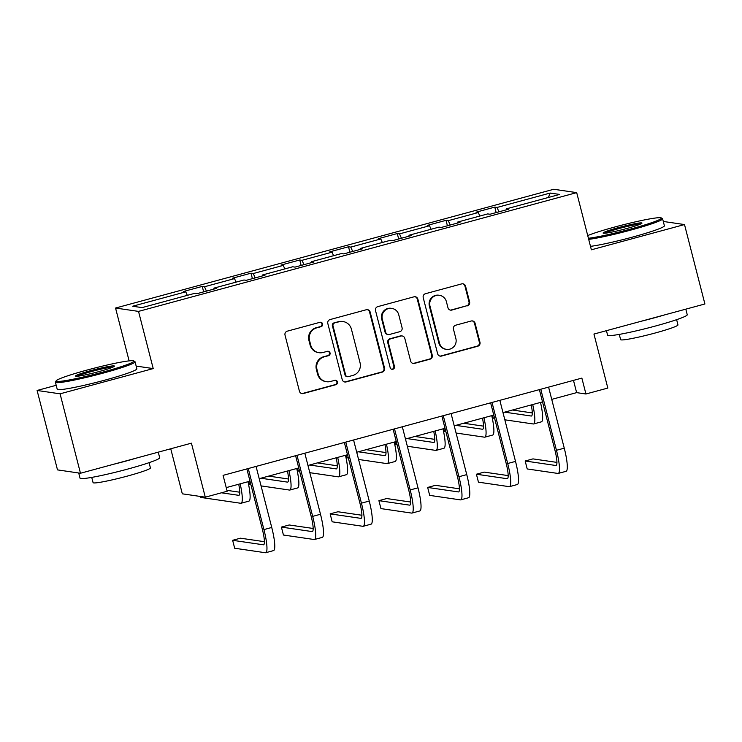 <?xml version="1.0" encoding="UTF-8"?>
<svg xmlns="http://www.w3.org/2000/svg" width="742" height="742" viewBox="0 0 742 742"><rect width="100%" height="100%" fill="white"/><g stroke="black" fill="none" stroke-linecap="round" stroke-linejoin="round"><path stroke-width="1.11" d="M322.594 323.929A2.263 2.217 98.3 0 0 319.885 322.325L287.293 331.164A3.228 3.172 98.3 0 0 285.021 335.115L299.434 391.238A3.228 3.172 98.3 0 0 303.302 393.529L335.894 384.69A2.263 2.217 98.3 0 0 335.662 380.275A2.263 2.217 98.3 0 0 334.772 380.331L330.561 381.471A10.332 10.138 98.3 0 1 318.179 374.153L316.982 369.479A10.332 10.138 98.3 0 1 324.235 356.837L328.456 355.696A2.263 2.217 98.3 0 0 328.214 351.272A2.263 2.217 98.3 0 0 327.333 351.328L323.113 352.469A10.332 10.138 98.3 0 1 310.731 345.151L309.535 340.476A10.332 10.138 98.3 0 1 316.788 327.834L321.008 326.693A2.263 2.217 98.3 0 0 322.594 323.929M319.06 352.719L318.439 352.626A10.332 10.138 98.3 0 1 310.11 345.058L308.913 340.383A10.332 10.138 98.3 0 1 316.166 327.741L320.386 326.601A2.263 2.217 98.3 0 0 320.461 322.251M301.725 393.548A3.228 3.172 98.3 0 0 302.68 393.436L335.273 384.606A2.263 2.217 98.3 0 0 335.347 380.247M326.499 381.713L325.877 381.62A10.332 10.138 98.3 0 1 317.557 374.061L316.361 369.386A10.332 10.138 98.3 0 1 323.614 356.744L327.834 355.603A2.263 2.217 98.3 0 0 327.908 351.254M467.33 305.871A3.228 3.172 98.3 0 0 469.603 301.92L465.559 286.171A3.228 3.172 98.3 0 0 461.691 283.889L425.491 293.702A3.228 3.172 98.3 0 0 423.218 297.653L437.632 353.776A3.228 3.172 98.3 0 0 441.499 356.067L477.7 346.254A3.228 3.172 98.3 0 0 479.972 342.303L475.084 323.28A3.228 3.172 98.3 0 0 471.216 320.998L455.727 325.191A3.228 3.172 98.3 0 0 453.455 329.142L455.876 338.575A8.635 8.477 98.3 0 1 446.424 349.352A8.635 8.477 98.3 0 1 439.468 343.027L429.98 306.075A8.635 8.477 98.3 0 1 439.431 295.307A8.635 8.477 98.3 0 1 446.387 301.623L447.973 307.782A3.228 3.172 98.3 0 0 451.841 310.073L466.709 305.778A3.228 3.172 98.3 0 0 468.981 301.827L464.937 286.087A3.228 3.172 98.3 0 0 462.646 283.778M56.197 385.293L37.1 390.468L60.074 393.826L80.47 473.248L191.417 443.169L205.284 497.177L227.163 491.25L223.082 475.362L581.867 378.105L585.939 393.993L607.819 388.066L593.952 334.058L704.9 303.979L684.504 224.557L663.292 221.459M60.074 393.826L153.214 368.579L138.531 311.399L576.692 192.623L591.374 249.804L684.504 224.557M370.147 312.039A3.228 3.172 98.3 0 0 366.279 309.748L330.088 319.561A3.228 3.172 98.3 0 0 327.816 323.512L342.229 379.644A3.228 3.172 98.3 0 0 346.097 381.926L382.297 372.113A3.228 3.172 98.3 0 0 384.56 368.162L370.147 312.039L369.535 311.946A3.228 3.172 98.3 0 0 367.234 309.646M377.789 306.632L413.99 296.819A3.228 3.172 98.3 0 1 417.857 299.109L432.261 355.233A3.228 3.172 98.3 0 1 429.998 359.184L414.509 363.385A3.228 3.172 98.3 0 1 410.641 361.094L404.789 338.333A3.228 3.172 98.3 0 0 400.921 336.043L390.644 338.834A3.228 3.172 98.3 0 0 388.381 342.785L394.466 366.483A2.263 2.217 98.3 0 1 391.989 369.303A2.263 2.217 98.3 0 1 390.171 367.642L375.517 310.583A3.228 3.172 98.3 0 1 377.789 306.632M80.47 473.248L57.496 469.89L37.1 390.468M138.531 311.399L115.548 308.041L553.717 189.266L576.692 192.623M496.175 212.574L494.775 207.12L476.021 212.203L478.293 212.537L448.289 220.671L446.016 220.337L427.271 225.42L429.535 225.754L399.53 233.878L397.267 233.554L378.513 238.636L380.785 238.961L350.78 247.095L348.508 246.771L329.763 251.853L332.026 252.178L302.022 260.312L299.759 259.988L281.005 265.07L283.268 265.395L253.272 273.529L251 273.195L232.255 278.278L234.518 278.612L204.514 286.746L202.251 286.412L183.497 291.495L185.76 291.829L132.632 306.233L142.074 307.615L195.202 293.211L197.465 293.544L216.219 288.462L213.956 288.128L214.011 289.055M494.775 207.12L497.038 207.454L550.174 193.05L559.607 194.432L506.48 208.827L508.743 209.161L489.998 214.243L487.726 213.909L457.731 222.043L459.994 222.377L441.24 227.46L438.976 227.126L408.972 235.26L411.235 235.594L392.49 240.677L390.218 240.343L360.213 248.477L362.486 248.811L343.732 253.894L341.468 253.56L311.464 261.694L313.727 262.028L294.982 267.111L292.71 266.777L262.705 274.911L264.977 275.245L246.223 280.328L243.96 279.994L213.956 288.128M479.833 216.052L478.293 212.537M450.208 225.03L448.289 220.671M457.731 222.043L457.786 222.98M431.083 229.269L429.535 225.754M401.45 238.247L399.53 233.878M408.972 235.26L409.027 236.197M382.325 242.486L380.785 238.961M352.7 251.464L350.78 247.095M360.213 248.477L360.278 249.405M333.575 255.702L332.026 252.178M303.942 264.681L302.022 260.312M311.464 261.694L311.519 262.622M284.817 268.919L283.268 265.395M255.192 277.898L253.272 273.529M262.705 274.911L262.77 275.838M236.067 282.136L234.518 278.612M206.434 291.114L204.514 286.746M187.309 295.353L185.76 291.829M170.743 448.78L182.309 493.82L205.284 497.177M129.117 360.881L115.548 308.041M551.733 399.382L576.627 392.629L585.939 393.993M226.227 487.615L249.998 481.168M259.208 478.673L298.757 467.952M307.967 465.457L347.506 454.735M356.716 452.24L396.265 441.527M405.475 439.023L445.014 428.31M454.225 425.806L493.773 415.093M502.983 412.598L542.523 401.876M548.357 197.483L550.174 193.05M498.958 211.813L497.038 207.454M506.48 208.827L506.536 209.763M573.483 380.377L576.627 392.629M203.651 291.866L202.251 286.412M252.401 278.649L251 273.195M301.159 265.432L299.759 259.988M349.909 252.215L348.508 246.771M398.667 238.998L397.267 233.554M447.417 225.791L446.016 220.337M153.214 368.579L136.157 366.084M344.52 381.945A3.228 3.172 98.3 0 0 345.475 381.833L381.676 372.02A3.228 3.172 98.3 0 0 383.939 368.078L369.535 311.946M334.577 323.011A2.263 2.217 98.3 0 0 332.991 325.775L345.642 375.044A2.263 2.217 98.3 0 0 348.35 376.648L352.802 375.443A10.332 10.138 98.3 0 0 360.055 362.801L351.402 329.123A10.332 10.138 98.3 0 0 339.029 321.805L333.956 322.918A2.263 2.217 98.3 0 0 332.37 325.682L332.991 325.775M347.46 376.704L346.839 376.611A2.263 2.217 98.3 0 1 345.021 374.96L332.37 325.682M343.082 321.564L342.461 321.471A10.332 10.138 98.3 0 0 338.408 321.713L339.029 321.805M333.956 322.918L338.408 321.713M412.932 363.404A3.228 3.172 98.3 0 0 413.888 363.292L429.377 359.091A3.228 3.172 98.3 0 0 431.64 355.14L417.236 299.017A3.228 3.172 98.3 0 0 414.936 296.717M402.192 335.968L401.57 335.876A3.228 3.172 98.3 0 0 400.3 335.959L390.023 338.742A3.228 3.172 98.3 0 0 387.76 342.693L393.844 366.39L394.466 366.483M391.683 369.228A2.263 2.217 98.3 0 0 393.844 366.39M398.732 314.71A8.635 8.477 98.3 0 0 391.776 308.394A8.635 8.477 98.3 0 0 382.315 319.162L385.664 332.184A3.228 3.172 98.3 0 0 389.531 334.466L399.808 331.683A3.228 3.172 98.3 0 0 402.071 327.732L398.732 314.71M391.776 308.394L391.155 308.301A8.635 8.477 98.3 0 0 381.694 319.069L382.315 319.162M388.261 334.54L387.639 334.457A3.228 3.172 98.3 0 1 385.042 332.091L381.694 319.069M450.264 310.091A3.228 3.172 98.3 0 0 451.219 309.98L466.709 305.778M439.431 295.307L438.81 295.214A8.635 8.477 98.3 0 0 429.358 305.982L429.98 306.075M446.424 349.352L445.803 349.259A8.635 8.477 98.3 0 1 438.847 342.934L429.358 305.982M439.923 356.086A3.228 3.172 98.3 0 0 440.878 355.975L477.078 346.162A3.228 3.172 98.3 0 0 479.351 342.21L474.463 323.187A3.228 3.172 98.3 0 0 472.172 320.887M238.72 484.229A16.445 2.885 74.8 0 1 238.915 495.313A16.445 2.885 74.8 0 1 238.692 495.322L221.431 492.799M239.74 492.215L226.931 490.341M200.47 496.472L200.711 497.418L240.733 503.271A24.672 4.331 -105.2 0 0 241.067 503.252A24.672 4.331 -105.2 0 0 240.167 483.84M241.067 503.252L248.885 501.138A24.672 4.331 -105.2 0 0 247.986 481.716M264.393 541.688L240.454 538.191L232.636 540.306L234.676 548.245L265.386 552.734A24.672 4.331 -105.2 0 0 265.719 552.716A24.672 4.331 -105.2 0 0 263.929 529.593L248.255 468.545M265.719 552.716L273.538 550.601A24.672 4.331 -105.2 0 0 271.739 527.469L256.064 466.421M246.854 468.916L262.371 529.361A16.445 2.885 74.8 0 1 263.568 544.786A16.445 2.885 74.8 0 1 263.345 544.795L232.636 540.306M87.417 369.961A40.124 3.005 -14.4 0 0 56.179 380.804A40.124 3.005 -14.4 0 0 102.563 372.178A40.124 3.005 -14.4 0 0 133.69 360.9A40.124 3.005 -14.4 0 0 87.417 369.961M133.69 360.9L134.886 361.604A41.116 3.079 165.6 0 1 135.063 361.799A41.116 3.079 165.6 0 1 102.999 373.161A41.116 3.079 165.6 0 1 55.409 382.251A41.116 3.079 165.6 0 1 55.464 382L56.179 380.804M91.201 370.518A20.062 1.503 165.6 0 1 114.398 366.205A20.062 1.503 165.6 0 1 98.779 371.631A20.062 1.503 165.6 0 1 75.638 376.157A20.062 1.503 165.6 0 1 91.201 370.518M112.942 367.086A19.079 1.428 -14.4 0 0 91.637 371.501A19.079 1.428 -14.4 0 0 77.335 376.231M158.259 452.166L159.688 457.74A41.116 3.079 165.6 0 1 127.633 469.102A41.116 3.079 165.6 0 1 80.043 478.191L78.708 472.988M136.769 457.981A41.116 3.079 165.6 0 1 125.593 461.162A41.116 3.079 165.6 0 1 113.721 464.232M149.077 462.674L150.422 467.914A29.606 2.217 165.6 0 1 127.336 476.095A29.606 2.217 165.6 0 1 93.075 482.634L91.73 477.394M135.063 361.799L136.853 368.793A41.116 3.079 165.6 0 1 104.789 380.154A41.116 3.079 165.6 0 1 57.208 389.244L55.409 382.251M588.415 238.265A40.124 3.005 -14.4 0 0 630.116 229.176A40.124 3.005 -14.4 0 0 661.243 217.898A40.124 3.005 -14.4 0 0 614.96 226.959A40.124 3.005 -14.4 0 0 587.72 235.576M661.243 217.898L662.439 218.602A41.116 3.079 165.6 0 1 662.606 218.797A41.116 3.079 165.6 0 1 630.542 230.159A41.116 3.079 165.6 0 1 588.694 239.369M618.754 227.516A20.062 1.503 165.6 0 1 641.941 223.203A20.062 1.503 165.6 0 1 626.322 228.619A20.062 1.503 165.6 0 1 603.19 233.155A20.062 1.503 165.6 0 1 618.754 227.516M640.494 224.084A19.079 1.428 -14.4 0 0 619.18 228.499A19.079 1.428 -14.4 0 0 604.888 233.22M685.803 309.154L687.24 314.738A41.116 3.079 165.6 0 1 655.177 326.1A41.116 3.079 165.6 0 1 607.596 335.189L606.437 330.672M664.322 314.979A41.116 3.079 165.6 0 1 653.136 318.16A41.116 3.079 165.6 0 1 641.274 321.23M676.621 319.672L677.965 324.913A29.606 2.217 165.6 0 1 654.88 333.084A29.606 2.217 165.6 0 1 620.618 339.632L619.273 334.392M662.606 218.797L664.396 225.791A41.116 3.079 165.6 0 1 632.342 237.143A41.116 3.079 165.6 0 1 590.493 246.353M287.469 471.012A16.445 2.885 74.8 0 1 287.673 482.096A16.445 2.885 74.8 0 1 287.451 482.114L260.869 478.228M288.49 479.007L268.687 476.104M248.774 481.502L249.46 484.201L250.833 484.396M261.063 485.899L289.482 490.054A24.672 4.331 -105.2 0 0 289.825 490.035A24.672 4.331 -105.2 0 0 288.926 470.623M289.825 490.035L297.635 487.921A24.672 4.331 -105.2 0 0 296.735 468.499M336.228 457.795A16.445 2.885 74.8 0 1 336.423 468.879A16.445 2.885 74.8 0 1 336.2 468.898L309.627 465.011M337.248 465.791L317.437 462.887M297.523 468.285L298.219 470.985L299.582 471.179M309.822 472.682L338.241 476.837A24.672 4.331 -105.2 0 0 338.575 476.818A24.672 4.331 -105.2 0 0 337.675 457.406M338.575 476.818L346.393 474.704A24.672 4.331 -105.2 0 0 345.494 455.282M313.152 528.471L289.204 524.974L281.394 527.089L283.435 535.028L314.144 539.517A24.672 4.331 -105.2 0 0 314.478 539.508A24.672 4.331 -105.2 0 0 312.679 516.376L297.004 455.328M314.478 539.508L322.288 537.384A24.672 4.331 -105.2 0 0 320.498 514.262L304.823 453.204M295.613 455.709L311.13 516.144A16.445 2.885 74.8 0 1 312.326 531.569A16.445 2.885 74.8 0 1 312.104 531.578L281.394 527.089M361.901 515.254L337.962 511.757L330.144 513.872L332.184 521.812L362.894 526.301A24.672 4.331 -105.2 0 0 363.228 526.291A24.672 4.331 -105.2 0 0 361.437 503.159L345.763 442.111M363.228 526.291L371.046 524.167A24.672 4.331 -105.2 0 0 369.247 501.045L353.572 439.987M344.362 442.492L359.879 502.937A16.445 2.885 74.8 0 1 361.085 518.352A16.445 2.885 74.8 0 1 360.853 518.361L330.144 513.872M384.977 444.579A16.445 2.885 74.8 0 1 385.181 455.662A16.445 2.885 74.8 0 1 384.959 455.681L358.377 451.795M386.007 452.574L366.196 449.671M346.282 455.069L346.968 457.768L348.341 457.972M358.572 459.465L386.99 463.62A24.672 4.331 -105.2 0 0 387.333 463.602A24.672 4.331 -105.2 0 0 386.434 444.189M387.333 463.602L395.143 461.487A24.672 4.331 -105.2 0 0 394.243 442.065M433.736 431.362A16.445 2.885 74.8 0 1 433.931 442.455A16.445 2.885 74.8 0 1 433.708 442.464L407.135 438.578M434.756 439.357L414.945 436.454M395.032 441.852L395.727 444.551L397.091 444.755M407.33 446.248L435.749 450.403A24.672 4.331 -105.2 0 0 436.083 450.385A24.672 4.331 -105.2 0 0 435.183 430.972M436.083 450.385L443.901 448.27A24.672 4.331 -105.2 0 0 443.002 428.857M482.486 418.145A16.445 2.885 74.8 0 1 482.69 429.238A16.445 2.885 74.8 0 1 482.467 429.247L455.885 425.361M483.515 426.14L463.704 423.246M443.79 428.644L444.477 431.334L445.849 431.538M456.08 433.031L484.507 437.186A24.672 4.331 -105.2 0 0 484.841 437.168A24.672 4.331 -105.2 0 0 483.942 417.755M484.841 437.168L492.651 435.053A24.672 4.331 -105.2 0 0 491.751 415.641M410.66 502.037L386.712 498.541L378.902 500.655L380.943 508.595L411.652 513.093A24.672 4.331 -105.2 0 0 411.986 513.074A24.672 4.331 -105.2 0 0 410.187 489.943L394.512 428.895M411.986 513.074L419.796 510.95A24.672 4.331 -105.2 0 0 418.006 487.828L402.331 426.78M393.121 429.275L408.638 489.72A16.445 2.885 74.8 0 1 409.834 505.135A16.445 2.885 74.8 0 1 409.612 505.144L378.902 500.655M459.409 488.82L435.471 485.324L427.661 487.438L429.692 495.387L460.402 499.876A24.672 4.331 -105.2 0 0 460.745 499.858A24.672 4.331 -105.2 0 0 458.946 476.726L443.271 415.678M460.745 499.858L468.554 497.734A24.672 4.331 -105.2 0 0 466.755 474.611L451.08 413.563M441.87 416.058L457.387 476.503A16.445 2.885 74.8 0 1 458.593 491.918A16.445 2.885 74.8 0 1 458.361 491.927L427.661 487.438M508.168 475.603L484.22 472.107L476.41 474.221L478.451 482.17L509.16 486.659A24.672 4.331 -105.2 0 0 509.494 486.641A24.672 4.331 -105.2 0 0 507.695 463.509L492.02 402.461M509.494 486.641L517.304 484.526A24.672 4.331 -105.2 0 0 515.514 461.394L499.839 400.346M490.629 402.841L506.146 463.286A16.445 2.885 74.8 0 1 507.342 478.701A16.445 2.885 74.8 0 1 507.12 478.711L476.41 474.221M531.244 404.937A16.445 2.885 74.8 0 1 531.439 416.021A16.445 2.885 74.8 0 1 531.216 416.03L504.643 412.144M532.264 412.923L512.453 410.029M492.54 415.427L493.235 418.117L494.599 418.321M504.838 419.814L533.257 423.97A24.672 4.331 -105.2 0 0 533.591 423.951A24.672 4.331 -105.2 0 0 532.7 404.538M533.591 423.951L541.41 421.836A24.672 4.331 -105.2 0 0 540.51 402.424M556.917 462.396L532.979 458.89L525.169 461.005L527.21 468.953L557.91 473.442A24.672 4.331 -105.2 0 0 558.253 473.424A24.672 4.331 -105.2 0 0 556.454 450.292L540.779 389.244M558.253 473.424L566.063 471.309A24.672 4.331 -105.2 0 0 564.263 448.177L548.588 387.129M539.378 389.624L554.905 450.069A16.445 2.885 74.8 0 1 556.101 465.484A16.445 2.885 74.8 0 1 555.869 465.503L525.169 461.005M316.166 327.741L316.788 327.834M308.913 340.383L309.535 340.476M310.11 345.058L310.731 345.151M327.834 355.603L328.456 355.696M323.614 356.744L324.235 356.837M316.361 369.386L316.982 369.479M317.557 374.061L318.179 374.153M335.273 384.606L335.894 384.69M302.68 393.436L303.302 393.529M320.386 326.601L321.008 326.693M383.939 368.078L384.56 368.162M381.676 372.02L382.297 372.113M345.475 381.833L346.097 381.926M345.021 374.96L345.642 375.044M417.236 299.017L417.857 299.109M431.64 355.14L432.261 355.233M429.377 359.091L429.998 359.184M413.888 363.292L414.509 363.385M400.3 335.959L400.921 336.043M390.023 338.742L390.644 338.834M387.76 342.693L388.381 342.785M385.042 332.091L385.664 332.184M451.219 309.98L451.841 310.073M438.847 342.934L439.468 343.027M474.463 323.187L475.084 323.28M479.351 342.21L479.972 342.303M477.078 346.162L477.7 346.254M440.878 355.975L441.499 356.067M464.937 286.087L465.559 286.171M468.981 301.827L469.603 301.92M263.929 529.593L271.739 527.469M312.679 516.376L320.498 514.262M361.437 503.159L369.247 501.045M410.187 489.943L418.006 487.828M458.946 476.726L466.755 474.611M507.695 463.509L515.514 461.394M556.454 450.292L564.263 448.177"/></g></svg>
